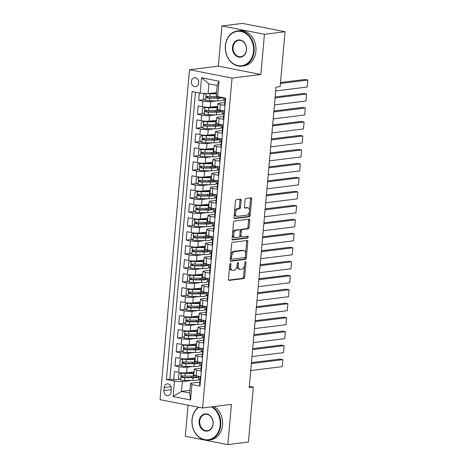 <?xml version="1.0" encoding="UTF-8"?>
<svg xmlns="http://www.w3.org/2000/svg" width="468" height="468" viewBox="0 0 468 468"><rect width="100%" height="100%" fill="white"/><g stroke="black" fill="none" stroke-linecap="round" stroke-linejoin="round"><path stroke-width="0.7" d="M230.449 263.513A0.977 0.55 101.1 0 0 229.8 264.543L228.495 279.121A1.392 0.79 101.1 0 0 229.039 280.39A1.392 0.79 101.1 0 0 229.18 280.396L243.734 278.589A1.392 0.79 101.1 0 0 244.665 277.114L245.969 262.536A0.977 0.55 101.1 0 0 245.589 261.647A0.977 0.55 101.1 0 0 245.489 261.641A0.977 0.55 101.1 0 0 244.834 262.677L244.665 264.56A4.458 2.521 101.1 0 1 241.687 269.275L240.476 269.428A4.458 2.521 101.1 0 1 240.008 269.41A4.458 2.521 101.1 0 1 238.282 265.356L238.446 263.466A0.977 0.55 101.1 0 0 238.072 262.583A0.977 0.55 101.1 0 0 237.966 262.577A0.977 0.55 101.1 0 0 237.317 263.607L237.147 265.496A4.458 2.521 101.1 0 1 234.17 270.211L232.959 270.358A4.458 2.521 101.1 0 1 232.491 270.346A4.458 2.521 101.1 0 1 230.759 266.292L230.929 264.402A0.977 0.55 101.1 0 0 230.548 263.519A0.977 0.55 101.1 0 0 230.449 263.513M191.377 81.479A4.545 3.685 -97.1 0 0 195.618 86.709A4.545 3.685 -97.1 0 0 198.736 82.924A4.545 3.685 -97.1 0 0 194.495 77.694A4.545 3.685 -97.1 0 0 191.377 81.479M241.16 200.403A1.392 0.79 101.1 0 0 240.616 199.14A1.392 0.79 101.1 0 0 240.47 199.134L236.387 199.637A1.392 0.79 101.1 0 0 235.457 201.111L234.012 217.304A1.392 0.79 101.1 0 0 234.556 218.574A1.392 0.79 101.1 0 0 234.702 218.579L249.251 216.766A1.392 0.79 101.1 0 0 250.181 215.298L251.626 199.105A1.392 0.79 101.1 0 0 251.088 197.835A1.392 0.79 101.1 0 0 250.942 197.829L246.01 198.444A1.392 0.79 101.1 0 0 245.08 199.918L244.46 206.844A1.392 0.79 101.1 0 0 245.004 208.114A1.392 0.79 101.1 0 0 245.144 208.12L247.59 207.815A3.726 2.106 101.1 0 1 247.981 207.827A3.726 2.106 101.1 0 1 249.391 211.554A3.726 2.106 101.1 0 1 246.934 215.157L237.358 216.345A3.726 2.106 101.1 0 1 236.966 216.333A3.726 2.106 101.1 0 1 235.562 212.607A3.726 2.106 101.1 0 1 238.013 209.003L239.61 208.804A1.392 0.79 101.1 0 0 240.54 207.336L241.16 200.403L240.008 200.181A1.392 0.79 101.1 0 0 239.844 199.21M260.863 74.482L264.449 34.287L285.041 31.73L242.506 23.4L221.914 25.956L218.328 66.152L189.499 69.732L232.034 78.062L260.863 74.482L218.328 66.152M188.077 405.148L185.299 436.27L227.834 444.6L231.42 404.405L202.591 407.991L232.034 78.062M227.834 444.6L248.426 442.044L253.323 387.171L249.315 386.387M285.041 31.73L280.145 86.598L276.026 87.112L249.204 387.68L253.323 387.171M232.578 242.319A1.392 0.79 101.1 0 0 231.648 243.787L230.203 259.98A1.392 0.79 101.1 0 0 230.747 261.249A1.392 0.79 101.1 0 0 230.888 261.255L245.443 259.442A1.392 0.79 101.1 0 0 246.373 257.973L247.818 241.78A1.392 0.79 101.1 0 0 247.279 240.511A1.392 0.79 101.1 0 0 247.133 240.505L232.578 242.319M232.11 238.645L233.555 222.452A1.392 0.79 101.1 0 1 234.486 220.978L249.04 219.17A1.392 0.79 101.1 0 1 249.181 219.176A1.392 0.79 101.1 0 1 249.725 220.44L249.105 227.372A1.392 0.79 101.1 0 1 248.175 228.846L242.272 229.577A1.392 0.79 101.1 0 0 241.342 231.052L240.932 235.65A1.392 0.79 101.1 0 0 241.47 236.913A1.392 0.79 101.1 0 0 241.617 236.919L247.759 236.153A0.977 0.55 101.1 0 1 247.864 236.159A0.977 0.55 101.1 0 1 248.233 237.136A0.977 0.55 101.1 0 1 247.59 238.077L232.795 239.914A1.392 0.79 101.1 0 1 232.649 239.909A1.392 0.79 101.1 0 1 232.11 238.645M199.327 92.997L198.678 100.292L204.604 99.555M216.9 100.842L210.764 101.609A5.68 0.854 -174.9 0 1 202.872 101.117L202.369 106.71L198.175 105.885L197.426 114.274L203.358 113.537M215.654 114.824L209.518 115.584A5.68 0.854 -174.9 0 1 201.62 115.099L201.123 120.686L196.929 119.867L196.18 128.255L202.112 127.518M214.408 128.805L208.266 129.566A5.68 0.854 -174.9 0 1 200.374 129.074L199.877 134.667L195.682 133.848L194.934 142.237L200.866 141.5M213.156 142.787L207.02 143.547A5.68 0.854 -174.9 0 1 199.128 143.056L198.631 148.648L194.431 147.824L193.682 156.213L199.614 155.475M211.91 156.762L205.774 157.529A5.68 0.854 -174.9 0 1 197.882 157.037L197.379 162.63L193.185 161.805L192.436 170.194L198.368 169.457M210.664 170.744L204.528 171.504A5.68 0.854 -174.9 0 1 196.63 171.013L196.133 176.606L191.939 175.787L191.19 184.176L197.122 183.438M209.412 184.725L203.276 185.486A5.68 0.854 -174.9 0 1 195.384 184.995L194.887 190.587L190.692 189.768L189.944 198.157L195.87 197.42M208.166 198.701L202.03 199.467A5.68 0.854 -174.9 0 1 194.138 198.976L193.641 204.569L189.441 203.744L188.692 212.133L194.624 211.396M206.92 212.683L200.784 213.449A5.68 0.854 -174.9 0 1 192.892 212.958L192.389 218.55L188.194 217.725L187.446 226.114L193.378 225.377M205.674 226.664L199.532 227.425A5.68 0.854 -174.9 0 1 191.64 226.933L191.143 232.526L186.948 231.707L186.2 240.096L192.132 239.359M204.422 240.646L198.286 241.406A5.68 0.854 -174.9 0 1 190.394 240.915L189.897 246.507L185.697 245.688L184.948 254.077L190.88 253.34M203.176 254.621L197.04 255.388A5.68 0.854 -174.9 0 1 189.148 254.896L188.645 260.489L184.451 259.664L183.702 268.053L189.634 267.316M201.93 268.603L195.794 269.369A5.68 0.854 -174.9 0 1 187.896 268.878L187.399 274.47L183.204 273.645L182.456 282.034L188.388 281.297M200.678 282.584L194.542 283.345A5.68 0.854 -174.9 0 1 186.65 282.853L186.153 288.446L181.958 287.627L181.21 296.016L187.141 295.279M199.432 296.566L193.296 297.326A5.68 0.854 -174.9 0 1 185.404 296.835L184.907 302.427L180.706 301.608L179.958 309.997L185.89 309.254M198.186 310.541L192.05 311.308A5.68 0.854 -174.9 0 1 184.158 310.816L183.655 316.409L179.46 315.584L178.712 323.973L184.644 323.236M196.94 324.523L190.804 325.289A5.68 0.854 -174.9 0 1 182.906 324.798L182.409 330.39L178.214 329.566L177.466 337.954L183.397 337.217M195.688 338.504L189.552 339.265A5.68 0.854 -174.9 0 1 181.66 338.774L181.163 344.366L176.962 343.547L176.214 351.936L182.146 351.199M194.442 352.486L188.306 353.246A5.68 0.854 -174.9 0 1 180.414 352.755L179.911 358.348L175.716 357.529L174.968 365.912L179.162 366.736A5.68 0.854 5.1 0 0 187.06 367.228L193.196 366.462M180.9 365.175L174.968 365.912M200.076 385.053L199.584 384.959L200.333 376.57L196.139 375.751A5.68 0.854 5.1 0 1 193.775 374.833L194.279 369.24A5.68 0.854 5.1 0 0 196.636 370.159L200.836 370.978L201.585 362.589L197.385 361.77A5.68 0.854 5.1 0 1 195.027 360.857L195.525 355.265A5.68 0.854 -174.9 0 1 196.583 354.867L202.334 354.153M195.525 355.265A5.68 0.854 -174.9 0 0 197.888 356.177L202.082 356.996L202.831 348.613L198.637 347.788A5.68 0.854 5.1 0 1 196.273 346.876L196.771 341.283A5.68 0.854 -174.9 0 1 197.829 340.885L203.586 340.172M196.771 341.283A5.68 0.854 -174.9 0 0 199.134 342.196L203.328 343.021L204.077 334.632L199.883 333.807A5.68 0.854 5.1 0 1 197.519 332.894L198.022 327.302A5.68 0.854 -174.9 0 1 199.076 326.91L204.832 326.19M198.022 327.302A5.68 0.854 -174.9 0 0 200.38 328.214L204.58 329.039L205.329 320.65L201.129 319.831A5.68 0.854 5.1 0 1 198.771 318.913L199.269 313.32A5.68 0.854 -174.9 0 1 200.327 312.928L206.078 312.214M199.269 313.32A5.68 0.854 -174.9 0 0 201.632 314.239L205.826 315.058L206.575 306.669L202.381 305.85A5.68 0.854 5.1 0 1 200.017 304.937L200.515 299.344A5.68 0.854 -174.9 0 1 201.573 298.947L207.33 298.233M200.515 299.344A5.68 0.854 -174.9 0 0 202.878 300.257L207.072 301.076L207.821 292.693L203.627 291.868A5.68 0.854 5.1 0 1 201.263 290.956L201.761 285.363A5.68 0.854 -174.9 0 1 202.819 284.965L208.576 284.251M201.761 285.363A5.68 0.854 -174.9 0 0 204.124 286.276L208.319 287.1L209.067 278.712L204.873 277.887A5.68 0.854 5.1 0 1 202.509 276.974L203.013 271.381A5.68 0.854 -174.9 0 1 204.071 270.99L209.822 270.27M203.013 271.381A5.68 0.854 -174.9 0 0 205.37 272.3L209.57 273.119L210.319 264.73L206.119 263.911A5.68 0.854 5.1 0 1 203.761 262.993L204.259 257.4A5.68 0.854 -174.9 0 1 205.317 257.008L211.068 256.294M204.259 257.4A5.68 0.854 -174.9 0 0 206.622 258.318L210.816 259.137L211.565 250.749L207.371 249.93A5.68 0.854 5.1 0 1 205.007 249.017L205.505 243.424A5.68 0.854 -174.9 0 1 206.564 243.027L212.32 242.313M205.505 243.424A5.68 0.854 -174.9 0 0 207.868 244.337L212.062 245.156L212.811 236.773L208.617 235.948A5.68 0.854 5.1 0 1 206.253 235.035L206.757 229.443A5.68 0.854 -174.9 0 1 207.81 229.045L213.566 228.331M206.757 229.443A5.68 0.854 -174.9 0 0 209.114 230.355L213.309 231.18L214.057 222.791L209.863 221.967A5.68 0.854 5.1 0 1 207.499 221.054L208.003 215.461A5.68 0.854 -174.9 0 1 209.061 215.069L214.812 214.35M208.003 215.461A5.68 0.854 -174.9 0 0 210.366 216.38L214.56 217.199L215.309 208.81L211.109 207.991A5.68 0.854 5.1 0 1 208.751 207.072L209.249 201.486A5.68 0.854 -174.9 0 1 210.307 201.088L216.058 200.374M209.249 201.486A5.68 0.854 -174.9 0 0 211.612 202.398L215.806 203.217L216.555 194.828L212.361 194.009A5.68 0.854 5.1 0 1 209.997 193.097L210.495 187.504A5.68 0.854 -174.9 0 1 211.554 187.106L217.31 186.393M210.495 187.504A5.68 0.854 -174.9 0 0 212.858 188.417L217.053 189.236L217.801 180.853L213.607 180.028A5.68 0.854 5.1 0 1 211.244 179.115L211.747 173.523A5.68 0.854 -174.9 0 1 212.8 173.125L218.556 172.411M211.747 173.523A5.68 0.854 -174.9 0 0 214.104 174.435L218.304 175.26L219.053 166.871L214.853 166.046A5.68 0.854 5.1 0 1 212.495 165.134L212.993 159.541A5.68 0.854 -174.9 0 1 214.051 159.149L219.802 158.43M212.993 159.541A5.68 0.854 -174.9 0 0 215.356 160.46L219.55 161.279L220.299 152.89L216.105 152.071A5.68 0.854 5.1 0 1 213.741 151.152L214.239 145.566A5.68 0.854 -174.9 0 1 215.298 145.168L221.054 144.454M214.239 145.566A5.68 0.854 -174.9 0 0 216.602 146.478L220.797 147.297L221.545 138.908L217.351 138.089A5.68 0.854 5.1 0 1 214.987 137.177L215.485 131.584A5.68 0.854 -174.9 0 1 216.544 131.186L222.3 130.473M215.485 131.584A5.68 0.854 -174.9 0 0 217.848 132.497L222.043 133.321L222.791 124.933L218.597 124.108A5.68 0.854 5.1 0 1 216.234 123.195L216.737 117.603A5.68 0.854 -174.9 0 1 217.796 117.205L223.546 116.491M216.737 117.603A5.68 0.854 -174.9 0 0 219.094 118.515L223.294 119.34L224.043 110.951L219.843 110.126A5.68 0.854 5.1 0 1 217.485 109.214L217.983 103.621A5.68 0.854 -174.9 0 1 219.042 103.229L224.792 102.51M202.369 106.71A5.68 0.854 5.1 0 0 210.267 107.201L217.749 106.271M223.517 100.023L225.032 99.836M201.123 120.686A5.68 0.854 5.1 0 0 209.015 121.177L216.497 120.247M222.271 113.999L223.786 113.812M199.877 134.667A5.68 0.854 5.1 0 0 207.769 135.158L215.251 134.228M221.025 127.98L222.54 127.793M198.631 148.648A5.68 0.854 5.1 0 0 206.523 149.14L214.005 148.21M219.773 141.962L221.288 141.775M197.379 162.63A5.68 0.854 5.1 0 0 205.276 163.121L212.759 162.191M218.527 155.943L220.042 155.75M196.133 176.606A5.68 0.854 5.1 0 0 204.025 177.097L211.507 176.167M217.281 169.919L218.796 169.732M194.887 190.587A5.68 0.854 5.1 0 0 202.779 191.079L210.261 190.148M216.029 183.901L217.55 183.713M193.641 204.569A5.68 0.854 5.1 0 0 201.532 205.06L209.015 204.13M214.783 197.882L216.298 197.695M192.389 218.55A5.68 0.854 5.1 0 0 200.281 219.042L207.763 218.111M213.537 211.864L215.052 211.671M191.143 232.526A5.68 0.854 5.1 0 0 199.035 233.017L206.517 232.087M212.291 225.839L213.806 225.652M189.897 246.507A5.68 0.854 5.1 0 0 197.788 246.999L205.271 246.069M211.039 239.821L212.56 239.634M188.645 260.489A5.68 0.854 5.1 0 0 196.542 260.98L204.025 260.05M209.793 253.802L211.308 253.615M187.399 274.47A5.68 0.854 5.1 0 0 195.291 274.962L202.773 274.032M208.547 267.784L210.062 267.591M186.153 288.446A5.68 0.854 5.1 0 0 194.044 288.937L201.527 288.007M207.295 281.759L208.816 281.572M184.907 302.427A5.68 0.854 5.1 0 0 192.798 302.919L200.281 301.989M206.049 295.741L207.564 295.554M183.655 316.409A5.68 0.854 5.1 0 0 191.552 316.9L199.029 315.97M204.803 309.722L206.318 309.535M182.409 330.39A5.68 0.854 5.1 0 0 190.3 330.876L197.783 329.952M203.557 323.704L205.072 323.511M181.163 344.366A5.68 0.854 5.1 0 0 189.054 344.857L196.537 343.927M202.305 337.68L203.826 337.492M179.911 358.348A5.68 0.854 5.1 0 0 187.808 358.839L195.291 357.909M201.059 351.661L202.574 351.474M171.031 391.997L171.306 388.92A4.399 3.568 -97.1 0 0 167.199 383.854A4.399 3.568 -97.1 0 0 164.18 387.527L163.905 390.605A4.399 3.568 -97.1 0 0 168.012 395.665A4.399 3.568 -97.1 0 0 171.031 391.997M189.499 69.732L160.056 399.66L202.591 407.991M200.158 93.155L201.532 77.782L219.006 81.204L217.632 96.578L216.333 95.267L217.205 85.486L208.927 83.866L208.055 93.647L200.158 93.155L192.114 91.582L166.409 379.571L174.459 381.145L182.35 381.636L191.95 380.443M217.632 96.578L225.681 98.157L199.976 386.141L191.933 384.567L190.558 399.947L173.084 396.525L174.459 381.145M199.813 365.643L201.328 365.455M195.478 92.243L169.872 379.138L173.722 379.893L174.47 371.504L178.665 372.329A5.68 0.854 5.1 0 0 186.556 372.82L194.039 371.89M201.088 368.135L195.337 368.848A5.68 0.854 5.1 0 0 194.279 369.24M217.983 103.621A5.68 0.854 -174.9 0 0 220.346 104.539L224.541 105.358L225.19 98.058M180.414 352.755L176.214 351.936M181.66 338.774L177.466 337.954M182.906 324.798L178.712 323.973M184.158 310.816L179.958 309.997M185.404 296.835L181.21 296.016M186.65 282.853L182.456 282.034M187.896 268.878L183.702 268.053M189.148 254.896L184.948 254.077M190.394 240.915L186.2 240.096M191.64 226.933L187.446 226.114M192.892 212.958L188.692 212.133M194.138 198.976L189.944 198.157M195.384 184.995L191.19 184.176M196.63 171.013L192.436 170.194M197.882 157.037L193.682 156.213M199.128 143.056L194.934 142.237M200.374 129.074L196.18 128.255M201.62 115.099L197.426 114.274M202.872 101.117L198.678 100.292M208.055 93.647L216.567 92.588M198.567 379.624L200.082 379.431M182.35 381.636L181.479 391.423L189.756 393.044L190.628 383.257L191.933 384.567M189.996 390.365L181.479 391.423L173.084 396.525M199.842 382.11L190.628 383.257M264.449 34.287L221.914 25.956M200.082 379.396L198.625 379.156M199.947 379.413L200.199 376.547M179.654 379.156L173.722 379.893M169.872 379.138L166.409 379.571M201.334 365.414L201.451 362.565M201.193 365.432L199.871 365.175M202.58 351.439L201.123 351.193M202.439 351.45L202.697 348.584M203.826 337.457L202.369 337.217M203.685 337.475L203.943 334.602M205.072 323.476L203.615 323.236M204.937 323.493L205.189 320.627M206.324 309.494L204.861 309.254M206.183 309.512L206.441 306.645M207.57 295.519L206.113 295.273M207.429 295.536L207.687 292.664M208.816 281.537L207.359 281.297M208.681 281.555L208.933 278.682M210.068 267.556L208.605 267.316M209.927 267.573L210.185 264.707M211.314 253.574L209.857 253.334M211.173 253.592L211.431 250.725M212.56 239.598L211.103 239.353M212.419 239.616L212.677 236.744M213.806 225.617L212.349 225.377M213.671 225.634L213.923 222.762M215.058 211.635L213.595 211.396M214.917 211.653L215.175 208.786M216.304 197.654L214.847 197.414M216.163 197.671L216.421 194.805M217.55 183.678L216.093 183.433M217.409 183.696L217.667 180.823M218.796 169.697L217.339 169.457M218.661 169.714L218.919 166.842M220.048 155.715L218.585 155.475M219.907 155.733L220.165 152.866M221.294 141.734L219.837 141.494M221.153 141.751L221.411 138.885M222.54 127.758L221.083 127.512M222.405 127.776L222.657 124.903M223.792 113.777L222.329 113.537M223.651 113.794L223.909 110.922M225.038 99.795L223.581 99.555M224.897 99.813L225.055 98.034M189.756 393.044L190.558 399.947M201.532 77.782L208.927 83.866M219.006 81.204L217.205 85.486M229.583 266.924A4.458 2.521 101.1 0 0 231.344 270.118L232.491 270.346M237.1 265.894A4.458 2.521 101.1 0 0 238.861 269.188L240.008 269.41M228.659 280.092L242.588 278.361A1.392 0.79 101.1 0 0 243.518 276.886L244.536 265.438M245.583 253.755L246.671 241.552A1.392 0.79 101.1 0 0 246.501 240.587M230.367 260.951L244.296 259.219A1.392 0.79 101.1 0 0 245.226 257.745L245.29 257.008M231.473 258.33A0.977 0.55 101.1 0 0 231.847 259.219A0.977 0.55 101.1 0 0 231.952 259.219L244.723 257.634A0.977 0.55 101.1 0 0 245.378 256.604L245.554 254.615A4.458 2.521 101.1 0 0 243.822 250.561A4.458 2.521 101.1 0 0 243.36 250.544L234.626 251.626A4.458 2.521 101.1 0 0 231.648 256.341L231.473 258.33L230.373 258.114M230.338 258.5A0.977 0.55 101.1 0 0 230.701 258.991A0.977 0.55 101.1 0 0 230.8 258.997M243.822 250.561L242.676 250.333A4.458 2.521 101.1 0 0 242.208 250.316L243.36 250.544M230.625 255.241A4.458 2.521 101.1 0 1 233.479 251.404L242.208 250.316M240.201 230.724A1.392 0.79 101.1 0 1 241.125 229.349L247.022 228.618A1.392 0.79 101.1 0 0 247.958 227.144L248.572 220.217A1.392 0.79 101.1 0 0 248.409 219.246M239.786 235.884A1.392 0.79 101.1 0 0 240.324 236.691A1.392 0.79 101.1 0 0 240.47 236.691M232.274 239.61L246.443 237.849A0.977 0.55 101.1 0 0 246.999 237.253A0.977 0.55 101.1 0 0 247.028 236.246M236.147 230.338A3.726 2.106 101.1 0 0 233.696 233.941A3.726 2.106 101.1 0 0 235.106 237.668A3.726 2.106 101.1 0 0 235.492 237.68L238.867 237.258A1.392 0.79 101.1 0 0 239.797 235.79L240.207 231.192A1.392 0.79 101.1 0 0 239.669 229.923A1.392 0.79 101.1 0 0 239.522 229.917L235 230.116A3.726 2.106 101.1 0 0 232.549 233.69M232.485 234.415A3.726 2.106 101.1 0 0 233.953 237.44L235.106 237.668M238.657 229.747A1.392 0.79 101.1 0 0 238.516 229.7A1.392 0.79 101.1 0 0 238.376 229.694L239.522 229.917M235 230.116L238.376 229.694M234.491 211.922A3.726 2.106 101.1 0 1 236.861 208.781L238.458 208.582A1.392 0.79 101.1 0 0 239.388 207.108L240.008 200.181M234.351 213.507A3.726 2.106 101.1 0 0 235.819 216.111L236.966 216.333M247.981 207.827L246.829 207.599A3.726 2.106 101.1 0 0 246.443 207.587L247.59 207.815M244.624 207.815L246.443 207.587M249.45 210.43L250.479 198.877A1.392 0.79 101.1 0 0 250.31 197.911M234.181 218.275L248.104 216.544A1.392 0.79 101.1 0 0 249.034 215.069L249.304 212.016M193.933 373.125A9.015 1.357 5.1 0 1 192.57 373.142L182.356 372.891L178.864 373.973L178.489 378.167L180.66 380.016A3.762 0.567 5.1 0 0 184.527 380.385L192.804 380.449A10.863 1.632 5.1 0 0 198.59 379.525L198.83 376.869A10.863 1.632 5.1 0 0 197.865 376.085M191.547 377.465A4.469 0.673 -174.9 0 1 191.318 377.226L191.418 376.102M251.357 363.56L282.877 359.646L282.251 366.637L250.731 370.551M181.286 373.025A3.762 0.567 5.1 0 0 185.152 373.4L193.424 373.458A10.863 1.632 5.1 0 0 193.898 373.464M282.251 366.637L282.877 359.646L280.004 359.085L251.439 362.63M191.769 372.171L191.704 372.891A4.469 0.673 5.1 0 0 191.933 373.136M197.075 375.933A10.863 1.632 -174.9 0 1 193.19 376.114L184.913 376.056A3.762 0.567 -174.9 0 1 182.011 375.839C180.94 376.237 180.894 376.798 181.865 377.512A3.762 0.567 5.1 0 0 184.766 377.729L193.038 377.793A10.863 1.632 5.1 0 0 198.83 376.869M196.127 376.032A9.015 1.357 -174.9 0 1 196.993 376.705A9.015 1.357 -174.9 0 1 192.184 377.471L183.046 377.366L182.245 376.307M198.877 407.265A17.322 14.052 -97.1 0 0 192.102 419.773A17.322 14.052 -97.1 0 0 204.604 439.575A17.322 14.052 -97.1 0 0 220.153 425.266A17.322 14.052 -97.1 0 0 211.466 406.885M212.361 406.774A17.749 14.397 82.9 0 1 220.744 425.301A17.749 14.397 82.9 0 1 208.564 440.095A17.749 14.397 82.9 0 1 192.003 419.673A17.749 14.397 82.9 0 1 198.479 407.183M199.116 421.147A8.658 7.026 82.9 0 1 206.891 413.993A8.658 7.026 82.9 0 1 213.139 423.891A8.658 7.026 82.9 0 1 205.364 431.046A8.658 7.026 82.9 0 1 199.116 421.147M213.039 423.792A8.237 6.681 -97.1 0 0 205.358 414.315A8.237 6.681 -97.1 0 0 199.707 421.182A8.237 6.681 -97.1 0 0 207.388 430.659A8.237 6.681 -97.1 0 0 213.039 423.792M214.174 406.552A17.749 14.397 82.9 0 1 222.557 425.073A17.749 14.397 82.9 0 1 210.378 439.873L208.564 440.095M225.477 45.805A17.322 14.052 -97.1 0 0 237.978 65.608A17.322 14.052 -97.1 0 0 253.527 51.299A17.322 14.052 -97.1 0 0 241.026 31.496A17.322 14.052 -97.1 0 0 225.477 45.805M254.118 51.334A17.749 14.397 82.9 0 1 241.938 66.134A17.749 14.397 82.9 0 1 225.377 45.706A17.749 14.397 82.9 0 1 237.563 30.911A17.749 14.397 82.9 0 1 254.118 51.334M232.491 47.18A8.658 7.026 82.9 0 1 240.265 40.026A8.658 7.026 82.9 0 1 246.513 49.924A8.658 7.026 82.9 0 1 238.744 57.078A8.658 7.026 82.9 0 1 232.491 47.18M246.42 49.83A8.237 6.681 -97.1 0 0 238.733 40.353A8.237 6.681 -97.1 0 0 233.082 47.215A8.237 6.681 -97.1 0 0 240.763 56.692A8.237 6.681 -97.1 0 0 246.42 49.83M237.563 30.911L239.37 30.689A17.749 14.397 82.9 0 1 255.932 51.111A17.749 14.397 82.9 0 1 243.752 65.906L241.938 66.134M264.818 27.77A17.749 14.397 82.9 0 1 267.538 28.302M195.179 359.143A9.015 1.357 5.1 0 1 193.816 359.161L183.602 358.909L180.11 359.991L179.735 364.186L181.912 366.034A3.762 0.567 5.1 0 0 185.778 366.409L194.05 366.473A10.863 1.632 5.1 0 0 199.842 365.543L200.076 362.887A10.863 1.632 5.1 0 0 199.111 362.109M192.793 363.49A4.469 0.673 -174.9 0 1 192.564 363.244L192.664 362.121M252.603 349.584L284.123 345.665L283.497 352.656L251.977 356.569M182.532 359.044A3.762 0.567 5.1 0 0 186.399 359.418L194.67 359.482A10.863 1.632 5.1 0 0 195.15 359.482M283.497 352.656L284.123 345.665L281.25 345.103L252.685 348.654M193.015 358.19L192.951 358.909A4.469 0.673 5.1 0 0 193.185 359.155M198.327 361.951A10.863 1.632 -174.9 0 1 194.436 362.138L186.165 362.074A3.762 0.567 -174.9 0 1 183.263 361.858C182.192 362.261 182.14 362.817 183.111 363.537A3.762 0.567 5.1 0 0 186.012 363.753L194.284 363.811A10.863 1.632 5.1 0 0 200.076 362.887M197.379 362.051A9.015 1.357 -174.9 0 1 198.239 362.723A9.015 1.357 -174.9 0 1 193.43 363.496L184.298 363.39L183.491 362.331M196.425 345.168A9.015 1.357 5.1 0 1 195.068 345.179L184.854 344.934L181.356 346.01L180.981 350.204L183.158 352.053A3.762 0.567 5.1 0 0 187.024 352.427L195.296 352.492A10.863 1.632 5.1 0 0 201.088 351.567L201.322 348.912A10.863 1.632 5.1 0 0 200.362 348.128M194.044 349.508A4.469 0.673 -174.9 0 1 193.81 349.263L193.91 348.145M253.849 335.603L285.369 331.683L284.749 338.674L253.229 342.594M183.784 345.062A3.762 0.567 5.1 0 0 187.65 345.437L195.922 345.501A10.863 1.632 5.1 0 0 196.396 345.501M284.749 338.674L285.369 331.683L282.496 331.122L253.931 334.673M194.261 344.214L194.197 344.928A4.469 0.673 5.1 0 0 194.431 345.173M199.573 347.976A10.863 1.632 -174.9 0 1 195.682 348.157L187.411 348.093A3.762 0.567 -174.9 0 1 184.509 347.876C183.438 348.28 183.386 348.835 184.357 349.555A3.762 0.567 5.1 0 0 187.258 349.771L195.536 349.836A10.863 1.632 5.1 0 0 201.322 348.912M198.625 348.069A9.015 1.357 -174.9 0 1 199.485 348.748A9.015 1.357 -174.9 0 1 194.682 349.514L185.544 349.409L184.743 348.35M197.671 331.186A9.015 1.357 5.1 0 1 196.314 331.198L186.1 330.952L182.602 332.034L182.227 336.229L184.404 338.077A3.762 0.567 5.1 0 0 188.271 338.446L196.542 338.51A10.863 1.632 5.1 0 0 202.334 337.586L202.574 334.93A10.863 1.632 5.1 0 0 201.609 334.146M195.291 335.527A4.469 0.673 -174.9 0 1 195.057 335.287L195.162 334.164M255.095 321.621L286.621 317.702L285.995 324.693L254.475 328.612M185.03 331.087A3.762 0.567 5.1 0 0 188.896 331.455L197.168 331.519A10.863 1.632 5.1 0 0 197.642 331.519M285.995 324.693L286.621 317.702L283.743 317.14L255.183 320.691M195.513 330.232L195.448 330.952A4.469 0.673 5.1 0 0 195.677 331.192M200.819 333.994A10.863 1.632 -174.9 0 1 196.934 334.175L188.657 334.111A3.762 0.567 -174.9 0 1 185.755 333.895C184.684 334.298 184.638 334.86 185.603 335.574A3.762 0.567 5.1 0 0 188.51 335.79L196.782 335.854A10.863 1.632 5.1 0 0 202.574 334.93M199.871 334.088A9.015 1.357 -174.9 0 1 200.731 334.766A9.015 1.357 -174.9 0 1 195.928 335.533L186.791 335.427L185.989 334.368M198.923 317.205A9.015 1.357 5.1 0 1 197.56 317.222L187.346 316.971L183.854 318.053L183.479 322.247L185.65 324.096A3.762 0.567 5.1 0 0 189.517 324.464L197.794 324.529A10.863 1.632 5.1 0 0 203.58 323.604L203.82 320.949A10.863 1.632 5.1 0 0 202.855 320.165M196.537 321.551A4.469 0.673 -174.9 0 1 196.308 321.305L196.408 320.182M256.347 307.64L287.867 303.726L287.241 310.717L255.721 314.631M186.276 317.105A3.762 0.567 5.1 0 0 190.143 317.48L198.414 317.538A10.863 1.632 5.1 0 0 198.888 317.544M287.241 310.717L287.867 303.726L284.994 303.165L256.429 306.71M196.759 316.251L196.695 316.971A4.469 0.673 5.1 0 0 196.923 317.216M202.071 320.013A10.863 1.632 -174.9 0 1 198.18 320.194L189.909 320.135A3.762 0.567 -174.9 0 1 187.001 319.919C185.931 320.317 185.884 320.878 186.855 321.592A3.762 0.567 5.1 0 0 189.756 321.808L198.028 321.873A10.863 1.632 5.1 0 0 203.82 320.949M201.123 320.112A9.015 1.357 -174.9 0 1 201.983 320.785A9.015 1.357 -174.9 0 1 197.174 321.551L188.037 321.446L187.235 320.387M200.169 303.223A9.015 1.357 5.1 0 1 198.812 303.241L188.598 302.989L185.1 304.071L184.725 308.266L186.902 310.114A3.762 0.567 5.1 0 0 190.768 310.489L199.04 310.553A10.863 1.632 5.1 0 0 204.832 309.629L205.066 306.967A10.863 1.632 5.1 0 0 204.106 306.189M197.788 307.57A4.469 0.673 -174.9 0 1 197.554 307.324L197.654 306.201M257.593 293.664L289.113 289.745L288.493 296.735L256.967 300.655M187.522 303.124A3.762 0.567 5.1 0 0 191.389 303.498L199.666 303.562A10.863 1.632 5.1 0 0 200.14 303.562M288.493 296.735L289.113 289.745L286.24 289.183L257.675 292.734M198.005 302.269L197.941 302.989A4.469 0.673 5.1 0 0 198.175 303.235M203.317 306.031A10.863 1.632 -174.9 0 1 199.426 306.218L191.155 306.154A3.762 0.567 -174.9 0 1 188.253 305.937C187.182 306.341 187.13 306.897 188.101 307.616A3.762 0.567 5.1 0 0 191.002 307.833L199.274 307.897A10.863 1.632 5.1 0 0 205.066 306.967M202.369 306.13A9.015 1.357 -174.9 0 1 203.229 306.803A9.015 1.357 -174.9 0 1 198.42 307.575L189.288 307.47L188.487 306.411M201.415 289.247A9.015 1.357 5.1 0 1 200.058 289.259L189.844 289.013L186.346 290.09L185.971 294.284L188.148 296.133A3.762 0.567 5.1 0 0 192.015 296.507L200.286 296.572A10.863 1.632 5.1 0 0 206.078 295.647L206.318 292.991A10.863 1.632 5.1 0 0 205.353 292.207M199.035 293.588A4.469 0.673 -174.9 0 1 198.801 293.342L198.9 292.225M258.839 279.683L290.359 275.763L289.739 282.754L258.219 286.673M188.774 289.142A3.762 0.567 5.1 0 0 192.641 289.516L200.912 289.581A10.863 1.632 5.1 0 0 201.386 289.581M289.739 282.754L290.359 275.763L287.487 275.202L258.921 278.752M199.251 288.294L199.187 289.013A4.469 0.673 5.1 0 0 199.421 289.253M204.563 292.055A10.863 1.632 -174.9 0 1 200.673 292.237L192.401 292.172A3.762 0.567 -174.9 0 1 189.499 291.956C188.429 292.36 188.376 292.915 189.347 293.635A3.762 0.567 5.1 0 0 192.254 293.851L200.526 293.916A10.863 1.632 5.1 0 0 206.318 292.991M203.615 292.149A9.015 1.357 -174.9 0 1 204.475 292.828A9.015 1.357 -174.9 0 1 199.672 293.594L190.534 293.489L189.733 292.43M202.662 275.266A9.015 1.357 5.1 0 1 201.304 275.278L191.09 275.032L187.598 276.114L187.223 280.309L189.394 282.157A3.762 0.567 5.1 0 0 193.261 282.526L201.538 282.59A10.863 1.632 5.1 0 0 207.324 281.666L207.564 279.01A10.863 1.632 5.1 0 0 206.599 278.226M200.281 279.607A4.469 0.673 -174.9 0 1 200.052 279.367L200.152 278.244M260.091 265.701L291.611 261.787L290.985 268.772L259.465 272.692M190.02 275.166A3.762 0.567 5.1 0 0 193.887 275.535L202.158 275.599A10.863 1.632 5.1 0 0 202.632 275.599M290.985 268.772L291.611 261.787L288.733 261.22L260.173 264.771M200.503 274.312L200.439 275.032A4.469 0.673 5.1 0 0 200.667 275.272M205.809 278.074A10.863 1.632 -174.9 0 1 201.924 278.255L193.647 278.191A3.762 0.567 -174.9 0 1 190.745 277.974C189.675 278.378 189.628 278.94 190.599 279.653A3.762 0.567 5.1 0 0 193.5 279.87L201.772 279.934A10.863 1.632 5.1 0 0 207.564 279.01M204.861 278.173A9.015 1.357 -174.9 0 1 205.727 278.846A9.015 1.357 -174.9 0 1 200.918 279.612L191.781 279.507L190.979 278.448M203.913 261.284A9.015 1.357 5.1 0 1 202.55 261.302L192.336 261.05L188.844 262.133L188.469 266.327L190.646 268.176A3.762 0.567 5.1 0 0 194.512 268.544L202.784 268.609A10.863 1.632 5.1 0 0 208.576 267.684L208.81 265.028A10.863 1.632 5.1 0 0 207.845 264.244M201.527 265.631A4.469 0.673 -174.9 0 1 201.298 265.385L201.398 264.262M261.337 251.72L292.857 247.806L292.231 254.797L260.711 258.71M191.266 261.185A3.762 0.567 5.1 0 0 195.133 261.559L203.404 261.618A10.863 1.632 5.1 0 0 203.884 261.624M292.231 254.797L292.857 247.806L289.984 247.244L261.419 250.789M201.749 260.331L201.685 261.05A4.469 0.673 5.1 0 0 201.913 261.296M207.061 264.092A10.863 1.632 -174.9 0 1 203.171 264.28L194.899 264.215A3.762 0.567 -174.9 0 1 191.991 263.999C190.921 264.397 190.874 264.958 191.845 265.672A3.762 0.567 5.1 0 0 194.746 265.888L203.018 265.953A10.863 1.632 5.1 0 0 208.81 265.028M206.113 264.192A9.015 1.357 -174.9 0 1 206.973 264.865A9.015 1.357 -174.9 0 1 202.164 265.631L193.027 265.526L192.225 264.467M205.159 247.303A9.015 1.357 5.1 0 1 203.802 247.32L193.588 247.069L190.09 248.151L189.715 252.346L191.892 254.194A3.762 0.567 5.1 0 0 195.759 254.569L204.03 254.633A10.863 1.632 5.1 0 0 209.822 253.709L210.056 251.047A10.863 1.632 5.1 0 0 209.097 250.269M202.779 251.649A4.469 0.673 -174.9 0 1 202.545 251.404L202.644 250.281M262.583 237.744L294.103 233.824L293.483 240.815L261.963 244.735M192.518 247.203A3.762 0.567 5.1 0 0 196.379 247.578L204.656 247.642A10.863 1.632 5.1 0 0 205.13 247.642M293.483 240.815L294.103 233.824L291.231 233.263L262.665 236.814M202.995 246.349L202.931 247.069A4.469 0.673 5.1 0 0 203.165 247.315M208.307 250.111A10.863 1.632 -174.9 0 1 204.417 250.298L196.145 250.234A3.762 0.567 -174.9 0 1 193.243 250.017C192.172 250.421 192.12 250.977 193.091 251.696A3.762 0.567 5.1 0 0 195.993 251.913L204.27 251.977A10.863 1.632 5.1 0 0 210.056 251.047M207.359 250.21A9.015 1.357 -174.9 0 1 208.219 250.883A9.015 1.357 -174.9 0 1 203.416 251.655L194.279 251.55L193.477 250.491M206.406 233.327A9.015 1.357 5.1 0 1 205.048 233.339L194.834 233.093L191.336 234.175L190.962 238.364L193.138 240.213A3.762 0.567 5.1 0 0 197.005 240.587L205.276 240.651A10.863 1.632 5.1 0 0 211.068 239.727L211.308 237.071A10.863 1.632 5.1 0 0 210.343 236.287M204.025 237.668A4.469 0.673 -174.9 0 1 203.791 237.422L203.896 236.305M263.829 223.762L295.355 219.843L294.729 226.834L263.209 230.753M193.764 233.222A3.762 0.567 5.1 0 0 197.631 233.596L205.902 233.661A10.863 1.632 5.1 0 0 206.376 233.661M294.729 226.834L295.355 219.843L292.477 219.281L263.917 222.832M204.241 232.374L204.183 233.093A4.469 0.673 5.1 0 0 204.411 233.333M209.553 236.135A10.863 1.632 -174.9 0 1 205.663 236.317L197.391 236.252A3.762 0.567 -174.9 0 1 194.489 236.036C193.419 236.439 193.366 236.995 194.337 237.715A3.762 0.567 5.1 0 0 197.244 237.931L205.516 237.996A10.863 1.632 5.1 0 0 211.308 237.071M208.605 236.229A9.015 1.357 -174.9 0 1 209.465 236.907A9.015 1.357 -174.9 0 1 204.662 237.674L195.525 237.569L194.723 236.51M207.657 219.346A9.015 1.357 5.1 0 1 206.294 219.357L196.08 219.112L192.588 220.194L192.213 224.388L194.384 226.237A3.762 0.567 5.1 0 0 198.251 226.606L206.528 226.67A10.863 1.632 5.1 0 0 212.314 225.746L212.554 223.09A10.863 1.632 5.1 0 0 211.589 222.306M205.271 223.686A4.469 0.673 -174.9 0 1 205.042 223.447L205.142 222.323M265.081 209.781L296.601 205.867L295.975 212.852L264.455 216.772M195.01 219.246A3.762 0.567 5.1 0 0 198.877 219.615L207.149 219.679A10.863 1.632 5.1 0 0 207.622 219.679M295.975 212.852L296.601 205.867L293.728 205.3L265.163 208.851M205.493 218.392L205.429 219.112A4.469 0.673 5.1 0 0 205.657 219.352M210.805 222.154A10.863 1.632 -174.9 0 1 206.914 222.335L198.637 222.271A3.762 0.567 -174.9 0 1 195.735 222.054C194.665 222.458 194.618 223.02 195.589 223.733A3.762 0.567 5.1 0 0 198.49 223.95L206.762 224.014A10.863 1.632 5.1 0 0 212.554 223.09M209.851 222.253A9.015 1.357 -174.9 0 1 210.717 222.926A9.015 1.357 -174.9 0 1 205.908 223.692L196.771 223.587L195.969 222.528M208.904 205.364A9.015 1.357 5.1 0 1 207.54 205.382L197.326 205.13L193.834 206.212L193.459 210.407L195.636 212.256A3.762 0.567 5.1 0 0 199.503 212.624L207.774 212.688A10.863 1.632 5.1 0 0 213.566 211.764L213.8 209.108A10.863 1.632 5.1 0 0 212.835 208.324M206.517 209.711A4.469 0.673 -174.9 0 1 206.289 209.465L206.388 208.342M266.327 195.799L297.847 191.886L297.227 198.877L265.701 202.79M196.256 205.265A3.762 0.567 5.1 0 0 200.123 205.639L208.4 205.698A10.863 1.632 5.1 0 0 208.874 205.704M297.227 198.877L297.847 191.886L294.975 191.324L266.409 194.869M206.739 204.411L206.675 205.13A4.469 0.673 5.1 0 0 206.909 205.376M212.051 208.172A10.863 1.632 -174.9 0 1 208.161 208.359L199.889 208.295A3.762 0.567 -174.9 0 1 196.987 208.079C195.916 208.476 195.864 209.038 196.835 209.758A3.762 0.567 5.1 0 0 199.737 209.968L208.008 210.033A10.863 1.632 5.1 0 0 213.8 209.108M211.103 208.272A9.015 1.357 -174.9 0 1 211.963 208.944A9.015 1.357 -174.9 0 1 207.154 209.711L198.022 209.606L197.215 208.547M210.15 191.383A9.015 1.357 5.1 0 1 208.792 191.4L198.578 191.149L195.08 192.231L194.706 196.425L196.882 198.274A3.762 0.567 5.1 0 0 200.749 198.648L209.02 198.713A10.863 1.632 5.1 0 0 214.812 197.788L215.046 195.133A10.863 1.632 5.1 0 0 214.087 194.349M207.769 195.729A4.469 0.673 -174.9 0 1 207.535 195.484L207.634 194.36M267.573 181.824L299.093 177.904L298.473 184.895L266.953 188.815M197.508 191.283A3.762 0.567 5.1 0 0 201.375 191.658L209.646 191.722A10.863 1.632 5.1 0 0 210.12 191.722M298.473 184.895L299.093 177.904L296.221 177.343L267.655 180.894M207.985 190.429L207.921 191.149A4.469 0.673 5.1 0 0 208.155 191.394M213.297 194.191A10.863 1.632 -174.9 0 1 209.407 194.378L201.135 194.314A3.762 0.567 -174.9 0 1 198.233 194.097C197.163 194.501 197.11 195.057 198.081 195.776A3.762 0.567 5.1 0 0 200.983 195.993L209.26 196.057A10.863 1.632 5.1 0 0 215.046 195.133M212.349 194.29A9.015 1.357 -174.9 0 1 213.209 194.963A9.015 1.357 -174.9 0 1 208.406 195.735L199.269 195.63L198.467 194.571M211.396 177.407A9.015 1.357 5.1 0 1 210.038 177.419L199.824 177.173L196.332 178.255L195.957 182.444L198.128 184.293A3.762 0.567 5.1 0 0 201.995 184.667L210.267 184.731A10.863 1.632 5.1 0 0 216.058 183.807L216.298 181.151A10.863 1.632 5.1 0 0 215.333 180.367M209.015 181.748A4.469 0.673 -174.9 0 1 208.786 181.502L208.886 180.385M268.825 167.842L300.345 163.923L299.719 170.914L268.199 174.833M198.754 177.302A3.762 0.567 5.1 0 0 202.621 177.676L210.892 177.741A10.863 1.632 5.1 0 0 211.366 177.741M299.719 170.914L300.345 163.923L297.467 163.361L268.907 166.912M209.237 176.454L209.173 177.173A4.469 0.673 5.1 0 0 209.401 177.413M214.543 180.215A10.863 1.632 -174.9 0 1 210.659 180.396L202.381 180.332A3.762 0.567 -174.9 0 1 199.479 180.116C198.409 180.519 198.362 181.081 199.333 181.795A3.762 0.567 5.1 0 0 202.234 182.011L210.506 182.075A10.863 1.632 5.1 0 0 216.298 181.151M213.595 180.309A9.015 1.357 -174.9 0 1 214.461 180.987A9.015 1.357 -174.9 0 1 209.652 181.754L200.515 181.648L199.713 180.589M212.647 163.426A9.015 1.357 5.1 0 1 211.284 163.437L201.07 163.192L197.578 164.274L197.203 168.468L199.38 170.317A3.762 0.567 5.1 0 0 203.241 170.685L211.518 170.75A10.863 1.632 5.1 0 0 217.31 169.826L217.544 167.17A10.863 1.632 5.1 0 0 216.579 166.386M210.261 167.766A4.469 0.673 -174.9 0 1 210.033 167.526L210.132 166.403M270.071 153.861L301.591 149.947L300.965 156.932L269.445 160.852M200 163.326A3.762 0.567 5.1 0 0 203.867 163.695L212.139 163.759A10.863 1.632 5.1 0 0 212.618 163.759M300.965 156.932L301.591 149.947L298.719 149.38L270.153 152.931M210.483 162.472L210.419 163.192A4.469 0.673 5.1 0 0 210.647 163.437M215.795 166.234A10.863 1.632 -174.9 0 1 211.905 166.415L203.633 166.351A3.762 0.567 -174.9 0 1 200.725 166.14C199.655 166.538 199.608 167.099 200.579 167.813A3.762 0.567 5.1 0 0 203.481 168.03L211.752 168.094A10.863 1.632 5.1 0 0 217.544 167.17M214.847 166.333A9.015 1.357 -174.9 0 1 215.707 167.006A9.015 1.357 -174.9 0 1 210.898 167.772L201.761 167.667L200.959 166.608M213.894 149.444A9.015 1.357 5.1 0 1 212.536 149.462L202.322 149.21L198.824 150.292L198.45 154.487L200.626 156.335A3.762 0.567 5.1 0 0 204.493 156.71L212.764 156.768A10.863 1.632 5.1 0 0 218.556 155.844L218.79 153.188A10.863 1.632 5.1 0 0 217.831 152.404M211.513 153.791A4.469 0.673 -174.9 0 1 211.279 153.545L211.378 152.422M271.317 139.879L302.837 135.966L302.217 142.956L270.691 146.87M201.246 149.345A3.762 0.567 5.1 0 0 205.113 149.719L213.39 149.783A10.863 1.632 5.1 0 0 213.864 149.783M302.217 142.956L302.837 135.966L299.965 135.404L271.399 138.949M211.729 148.491L211.665 149.21A4.469 0.673 5.1 0 0 211.899 149.456M217.041 152.252A10.863 1.632 -174.9 0 1 213.151 152.439L204.879 152.375A3.762 0.567 -174.9 0 1 201.977 152.159C200.907 152.556 200.854 153.118 201.825 153.837A3.762 0.567 5.1 0 0 204.727 154.048L213.004 154.112A10.863 1.632 5.1 0 0 218.79 153.188M216.093 152.352A9.015 1.357 -174.9 0 1 216.953 153.024A9.015 1.357 -174.9 0 1 212.144 153.791L203.013 153.685L202.211 152.626M215.14 135.463A9.015 1.357 5.1 0 1 213.782 135.48L203.568 135.234L200.07 136.311L199.696 140.505L201.872 142.354A3.762 0.567 5.1 0 0 205.739 142.728L214.011 142.793A10.863 1.632 5.1 0 0 219.802 141.868L220.042 139.212A10.863 1.632 5.1 0 0 219.077 138.429M212.759 139.809A4.469 0.673 -174.9 0 1 212.525 139.563L212.624 138.44M272.563 125.904L304.089 121.984L303.463 128.975L271.943 132.894M202.498 135.363A3.762 0.567 5.1 0 0 206.365 135.738L214.636 135.802A10.863 1.632 5.1 0 0 215.11 135.802M303.463 128.975L304.089 121.984L301.211 121.423L272.651 124.974M212.975 134.509L212.911 135.229A4.469 0.673 5.1 0 0 213.145 135.474M218.287 138.271A10.863 1.632 -174.9 0 1 214.397 138.458L206.125 138.393A3.762 0.567 -174.9 0 1 203.223 138.177C202.153 138.581 202.1 139.136 203.071 139.856A3.762 0.567 5.1 0 0 205.978 140.072L214.25 140.137A10.863 1.632 5.1 0 0 220.042 139.212M217.339 138.37A9.015 1.357 -174.9 0 1 218.199 139.043A9.015 1.357 -174.9 0 1 213.396 139.815L204.259 139.71L203.457 138.651M216.391 121.487A9.015 1.357 5.1 0 1 215.028 121.499L204.814 121.253L201.322 122.335L200.947 126.524L203.118 128.372A3.762 0.567 5.1 0 0 206.985 128.747L215.262 128.811A10.863 1.632 5.1 0 0 221.048 127.887L221.288 125.231A10.863 1.632 5.1 0 0 220.323 124.447M214.005 125.828A4.469 0.673 -174.9 0 1 213.777 125.582L213.876 124.465M273.815 111.922L305.335 108.003L304.709 114.993L273.189 118.913M203.744 121.387A3.762 0.567 5.1 0 0 207.611 121.756L215.883 121.82A10.863 1.632 5.1 0 0 216.356 121.82M304.709 114.993L305.335 108.003L302.463 107.441L273.897 110.992M214.227 120.533L214.163 121.253A4.469 0.673 5.1 0 0 214.391 121.493M219.539 124.295A10.863 1.632 -174.9 0 1 215.649 124.476L207.371 124.412A3.762 0.567 -174.9 0 1 204.469 124.195C203.399 124.599 203.352 125.161 204.323 125.874A3.762 0.567 5.1 0 0 207.225 126.091L215.496 126.155A10.863 1.632 5.1 0 0 221.288 125.231M218.585 124.389A9.015 1.357 -174.9 0 1 219.451 125.067A9.015 1.357 -174.9 0 1 214.642 125.833L205.505 125.728L204.703 124.669M217.638 107.505A9.015 1.357 5.1 0 1 216.274 107.517L206.06 107.271L202.568 108.354L202.194 112.548L204.37 114.397A3.762 0.567 5.1 0 0 208.237 114.765L216.508 114.83A10.863 1.632 5.1 0 0 222.3 113.905L222.534 111.249A10.863 1.632 5.1 0 0 221.569 110.466M215.251 111.846A4.469 0.673 -174.9 0 1 215.023 111.606L215.122 110.483M275.061 97.941L306.581 94.027L305.955 101.012L274.435 104.931M204.99 107.406A3.762 0.567 5.1 0 0 208.857 107.775L217.129 107.839A10.863 1.632 5.1 0 0 217.608 107.845M305.955 101.012L306.581 94.027L303.709 93.46L275.143 97.011M215.473 106.552L215.409 107.271A4.469 0.673 5.1 0 0 215.643 107.517M220.785 110.313A10.863 1.632 -174.9 0 1 216.895 110.495L208.623 110.43A3.762 0.567 -174.9 0 1 205.721 110.22C204.651 110.618 204.598 111.179 205.569 111.893A3.762 0.567 5.1 0 0 208.471 112.109L216.742 112.174A10.863 1.632 5.1 0 0 222.534 111.249M219.837 110.413A9.015 1.357 -174.9 0 1 220.697 111.086A9.015 1.357 -174.9 0 1 215.888 111.852L206.757 111.747L205.949 110.688M205.996 93.518L203.814 94.372L203.44 98.567L205.616 100.415A3.762 0.567 5.1 0 0 209.483 100.79L217.755 100.848A10.863 1.632 5.1 0 0 223.546 99.924L223.739 97.777M216.503 97.871A4.469 0.673 -174.9 0 1 216.269 97.625L216.368 96.502M280.426 83.45L307.827 80.046L307.207 87.036L275.687 90.95M207.418 93.612A3.762 0.567 5.1 0 0 210.109 93.799L216.456 93.846M307.207 87.036L307.827 80.046L304.955 79.484L280.507 82.52M209.436 93.477L216.485 93.53M217.567 96.513L209.869 96.455A3.762 0.567 -174.9 0 1 206.967 96.238C205.897 96.636 205.844 97.198 206.815 97.917A3.762 0.567 5.1 0 0 209.717 98.128L217.994 98.192A10.863 1.632 5.1 0 0 223.3 97.689M221.709 97.379A9.015 1.357 -174.9 0 1 217.14 97.871L208.003 97.765L207.201 96.706M210.764 101.609L210.267 107.201M209.518 115.584L209.015 121.177M208.266 129.566L207.769 135.158M207.02 143.547L206.523 149.14M205.774 157.529L205.276 163.121M204.528 171.504L204.025 177.097M203.276 185.486L202.779 191.079M202.03 199.467L201.532 205.06M200.784 213.449L200.281 219.042M199.532 227.425L199.035 233.017M198.286 241.406L197.788 246.999M197.04 255.388L196.542 260.98M195.794 269.369L195.291 274.962M194.542 283.345L194.044 288.937M193.296 297.326L192.798 302.919M192.05 311.308L191.552 316.9M190.804 325.289L190.3 330.876M189.552 339.265L189.054 344.857M188.306 353.246L187.808 358.839M187.06 367.228L186.556 372.82M196.636 370.159L196.139 375.751M220.346 104.539L219.843 110.126M219.094 118.515L218.597 124.108M217.848 132.497L217.351 138.089M216.602 146.478L216.105 152.071M215.356 160.46L214.853 166.046M214.104 174.435L213.607 180.028M212.858 188.417L212.361 194.009M211.612 202.398L211.109 207.991M210.366 216.38L209.863 221.967M209.114 230.355L208.617 235.948M207.868 244.337L207.371 249.93M206.622 258.318L206.119 263.911M205.37 272.3L204.873 277.887M204.124 286.276L203.627 291.868M202.878 300.257L202.381 305.85M201.632 314.239L201.129 319.831M200.38 328.214L199.883 333.807M199.134 342.196L198.637 347.788M197.888 356.177L197.385 361.77M179.162 366.736L178.665 372.329M171.241 389.692L163.905 390.605M171.031 386.673L164.18 387.527M229.659 266.076L230.759 266.292M237.387 263.262L238.446 263.466M237.177 265.14L238.282 265.356M244.904 262.326L245.969 262.536M243.518 276.886L244.665 277.114M242.588 278.361L243.734 278.589M229.864 264.198L230.929 264.402M246.671 241.552L247.818 241.78M245.226 257.745L246.373 257.973M244.296 259.219L245.443 259.442M233.479 251.404L234.626 251.626M230.548 256.125L231.648 256.341M248.572 220.217L249.725 220.44M247.958 227.144L249.105 227.372M247.022 228.618L248.175 228.846M241.125 229.349L242.272 229.577M240.213 230.829L241.342 231.052M239.832 235.433L240.932 235.65M246.443 237.849L247.59 238.077M239.388 207.108L240.54 207.336M238.458 208.582L239.61 208.804M236.861 208.781L238.013 209.003M250.479 198.877L251.626 199.105M249.034 215.069L250.181 215.298M248.104 216.544L249.251 216.766M181.227 373.049L180.607 379.969M193.161 377.465L193.284 376.12M193.547 373.136L193.653 371.937M193.038 377.793L192.804 380.449M193.424 373.458L193.19 376.114M184.766 377.729L184.527 380.385M185.152 373.4L184.913 376.056M183.046 377.366L181.865 377.512M182.473 359.067L181.853 365.988M194.407 363.49L194.53 362.138M194.793 359.155L194.904 357.956M194.284 363.811L194.05 366.473M194.67 359.482L194.436 362.138M186.012 363.753L185.778 366.409M186.399 359.418L186.165 362.074M184.298 363.39L183.111 363.537M183.719 345.086L183.105 352.006M195.653 349.508L195.776 348.157M196.045 345.173L196.15 343.974M195.536 349.836L195.296 352.492M195.922 345.501L195.682 348.157M187.258 349.771L187.024 352.427M187.65 345.437L187.411 348.093M185.544 349.409L184.357 349.555M184.965 331.11L184.351 338.031M196.905 335.527L197.022 334.175M197.291 331.192L197.397 329.998M196.782 335.854L196.542 338.51M197.168 331.519L196.934 334.175M188.51 335.79L188.271 338.446M188.896 331.455L188.657 334.111M186.791 335.427L185.603 335.574M186.217 317.128L185.597 324.049M198.151 321.551L198.274 320.2M198.537 317.216L198.643 316.017M198.028 321.873L197.794 324.529M198.414 317.538L198.18 320.194M189.756 321.808L189.517 324.464M190.143 317.48L189.909 320.135M188.037 321.446L186.855 321.592M187.463 303.147L186.843 310.068M199.397 307.57L199.52 306.218M199.783 303.235L199.894 302.035M199.274 307.897L199.04 310.553M199.666 303.562L199.426 306.218M191.002 307.833L190.768 310.489M191.389 303.498L191.155 306.154M189.288 307.47L188.101 307.616M188.709 289.171L188.095 296.086M200.649 293.588L200.766 292.237M201.035 289.253L201.141 288.06M200.526 293.916L200.286 296.572M200.912 289.581L200.673 292.237M192.254 293.851L192.015 296.507M192.641 289.516L192.401 292.172M190.534 293.489L189.347 293.635M189.961 275.19L189.341 282.11M201.895 279.607L202.012 278.255M202.281 275.272L202.387 274.078M201.772 279.934L201.538 282.59M202.158 275.599L201.924 278.255M193.5 279.87L193.261 282.526M193.887 275.535L193.647 278.191M191.781 279.507L190.599 279.653M191.207 261.208L190.587 268.129M203.141 265.631L203.264 264.28M203.527 261.296L203.638 260.097M203.018 265.953L202.784 268.609M203.404 261.618L203.171 264.28M194.746 265.888L194.512 268.544M195.133 261.559L194.899 264.215M193.027 265.526L191.845 265.672M192.453 247.227L191.839 254.147M204.387 251.649L204.51 250.298M204.779 247.315L204.885 246.115M204.27 251.977L204.03 254.633M204.656 247.642L204.417 250.298M195.993 251.913L195.759 254.569M196.379 247.578L196.145 250.234M194.279 251.55L193.091 251.696M193.699 233.251L193.085 240.166M205.639 237.668L205.756 236.317M206.025 233.333L206.131 232.14M205.516 237.996L205.276 240.651M205.902 233.661L205.663 236.317M197.244 237.931L197.005 240.587M197.631 233.596L197.391 236.252M195.525 237.569L194.337 237.715M194.951 219.27L194.331 226.19M206.885 223.686L207.008 222.335M207.271 219.352L207.377 218.158M206.762 224.014L206.528 226.67M207.149 219.679L206.914 222.335M198.49 223.95L198.251 226.606M198.877 219.615L198.637 222.271M196.771 223.587L195.589 223.733M196.197 205.288L195.577 212.209M208.131 209.711L208.254 208.359M208.517 205.376L208.629 204.177M208.008 210.033L207.774 212.688M208.4 205.698L208.161 208.359M199.737 209.968L199.503 212.624M200.123 205.639L199.889 208.295M198.022 209.606L196.835 209.758M197.443 191.307L196.829 198.227M209.383 195.729L209.5 194.378M209.769 191.394L209.875 190.195M209.26 196.057L209.02 198.713M209.646 191.722L209.407 194.378M200.983 195.993L200.749 198.648M201.375 191.658L201.135 194.314M199.269 195.63L198.081 195.776M198.695 177.331L198.075 184.246M210.629 181.748L210.746 180.396M211.015 177.413L211.121 176.22M210.506 182.075L210.267 184.731M210.892 177.741L210.659 180.396M202.234 182.011L201.995 184.667M202.621 177.676L202.381 180.332M200.515 181.648L199.333 181.795M199.941 163.35L199.321 170.27M211.875 167.766L211.998 166.415M212.261 163.437L212.367 162.238M211.752 168.094L211.518 170.75M212.139 163.759L211.905 166.415M203.481 168.03L203.241 170.685M203.867 163.695L203.633 166.351M201.761 167.667L200.579 167.813M201.187 149.368L200.567 156.289M213.121 153.791L213.244 152.439M213.507 149.456L213.619 148.257M213.004 154.112L212.764 156.768M213.39 149.783L213.151 152.439M204.727 154.048L204.493 156.71M205.113 149.719L204.879 152.375M203.013 153.685L201.825 153.837M202.433 135.387L201.819 142.307M214.373 139.809L214.49 138.458M214.759 135.474L214.865 134.275M214.25 140.137L214.011 142.793M214.636 135.802L214.397 138.458M205.978 140.072L205.739 142.728M206.365 135.738L206.125 138.393M204.259 139.71L203.071 139.856M203.685 121.411L203.065 128.331M215.619 125.828L215.742 124.476M216.005 121.493L216.111 120.299M215.496 126.155L215.262 128.811M215.883 121.82L215.649 124.476M207.225 126.091L206.985 128.747M207.611 121.756L207.371 124.412M205.505 125.728L204.323 125.874M204.931 107.429L204.311 114.35M216.865 111.846L216.988 110.495M217.251 107.517L217.363 106.318M216.742 112.174L216.508 114.83M217.129 107.839L216.895 110.495M208.471 112.109L208.237 114.765M208.857 107.775L208.623 110.43M206.757 111.747L205.569 111.893M206.172 93.53L205.563 100.368M218.111 97.871L218.217 96.695M217.994 98.192L217.755 100.848M209.717 98.128L209.483 100.79M210.109 93.799L209.869 96.455M208.003 97.765L206.815 97.917M230.701 258.991L231.847 259.219M240.324 236.691L241.47 236.913M238.516 229.7L239.669 229.923"/></g></svg>
